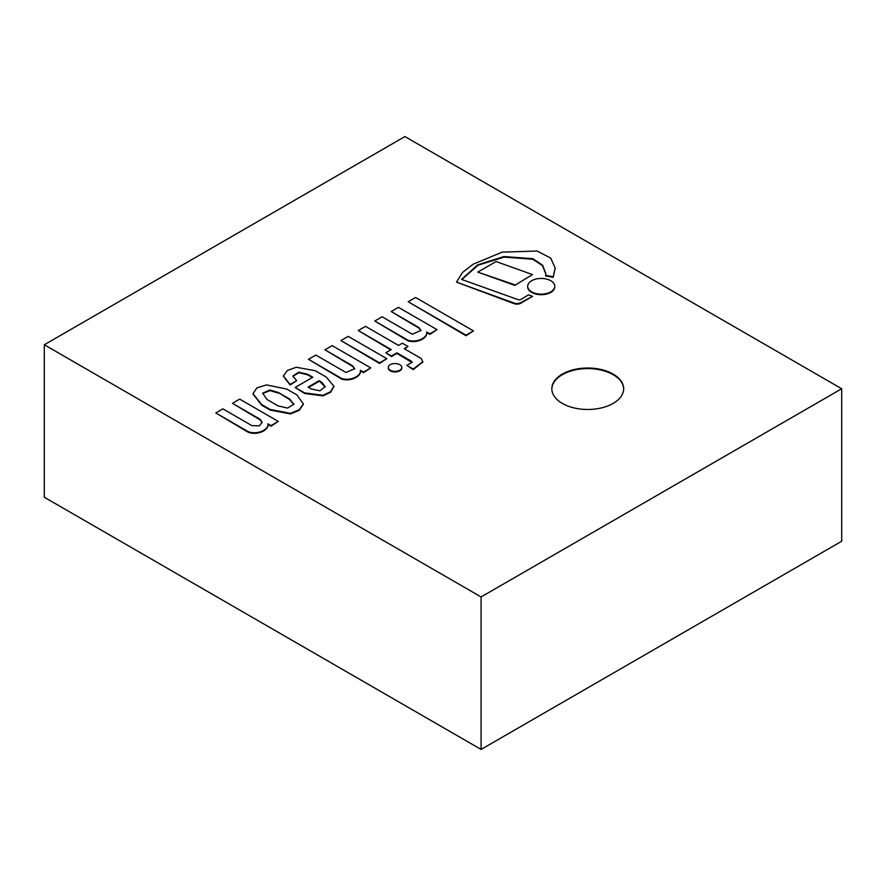 <?xml version="1.0" encoding="UTF-8"?>
<svg xmlns="http://www.w3.org/2000/svg" width="886" height="886" viewBox="0 0 886 886"><rect width="100%" height="100%" fill="white"/><g stroke="black" fill="none" stroke-linecap="round" stroke-linejoin="round"><path stroke-width="1.33" d="M562.355 403.418A35.916 20.732 180 0 1 551.834 388.755A35.916 20.732 180 0 1 587.75 368.011A35.916 20.732 180 0 1 623.666 388.755A35.916 20.732 180 0 1 601.494 407.903A35.916 20.732 180 0 1 562.355 403.418M481.087 596.942L841.7 388.755L404.913 136.566L44.3 344.765L481.087 596.942L481.087 749.434L44.3 497.245L44.3 344.765M481.087 749.434L841.7 541.235L841.7 388.755M623.666 389.043A35.916 20.732 0 0 0 587.75 368.598A35.916 20.732 0 0 0 551.845 389.043M550.837 291.826A13.578 7.841 0 0 0 554.813 286.289A13.578 7.841 0 0 0 541.235 278.448A13.578 7.841 0 0 0 527.668 286.289A13.578 7.841 0 0 0 536.041 293.532A13.578 7.841 0 0 0 550.837 291.826M527.668 286.577A13.578 7.841 0 0 0 527.668 286.876A13.578 7.841 0 0 0 536.041 294.108A13.578 7.841 0 0 0 550.837 292.413A13.578 7.841 0 0 0 554.813 286.876A13.578 7.841 0 0 0 554.802 286.577M399.807 370.215A6.756 3.898 0 0 0 401.79 367.457A6.756 3.898 0 0 0 395.034 363.559A6.756 3.898 0 0 0 388.278 367.457A6.756 3.898 0 0 0 392.454 371.068A6.756 3.898 0 0 0 399.807 370.215M388.301 367.756A6.756 3.898 0 0 0 388.278 368.044A6.756 3.898 0 0 0 392.454 371.655A6.756 3.898 0 0 0 399.807 370.802A6.756 3.898 0 0 0 401.79 368.044A6.756 3.898 0 0 0 401.768 367.756M421.204 358.487L404.16 348.652L407.992 346.437L402.344 343.181L398.512 345.396L365.541 326.358L358.276 330.544L391.258 349.582L385.82 352.717L391.457 355.984L396.906 352.838L411.591 361.322L412.145 362.308L406.774 365.353L413.197 369.063L422.81 361.721L421.204 358.487M406.774 365.353L413.197 369.65L422.799 362.02M413.197 369.65L413.197 369.063M385.82 352.717L391.457 356.571L396.906 353.425L412.101 362.607M411.591 361.909L411.591 361.322M396.906 353.425L396.906 352.838M391.457 356.571L391.457 355.984M358.276 330.544L390.748 349.87M404.669 348.94L407.992 346.437M412.311 334.221L382.11 316.789L374.745 321.031L408.103 340.29C417.384 343.015 427.739 337.389 426.675 332.006L429.832 333.834L437.064 329.647L398.445 307.353L391.202 311.529L419.045 327.61L420.939 330.456L412.311 334.221M391.202 311.529L419.045 328.197L420.916 330.755M419.045 328.197L419.045 327.61M374.745 321.031L408.103 340.877C417.384 343.602 427.739 337.976 426.675 332.593L429.832 334.421L437.064 329.647M429.832 334.421L429.832 333.834M426.675 332.593L426.675 332.006M408.103 340.877L408.103 340.29M528.466 294.861L521.267 299.246A2.868 1.65 180 0 1 518.111 299.645L461.573 279.411L477.643 264.87L503.924 256.552L532.918 258.701L542.631 265.224L545.798 273.641L545.676 275.313L553.207 276.764L555.179 268.026L550.682 258.07L537.104 251.037L502.207 252.122L473.146 264.205L462.426 272.534L456.511 282.147L513.825 302.957A5.316 3.068 0 0 0 520.569 302.746L532.597 296.367L528.466 294.861M456.511 282.147L513.825 303.544A5.316 3.068 0 0 0 520.569 303.333L532.597 296.367M513.825 303.544L513.825 302.957M545.676 275.313L545.676 275.9L553.207 277.351L555.179 268.314M553.207 277.351L553.207 276.764M461.839 279.511L478.041 265.235L504.112 257.106L532.785 259.244L542.487 265.645L545.787 273.94M325.162 386.994L319.104 380.725L321.906 382.342L325.184 386.706L319.846 390.792L311.241 388.943L308.073 387.104L319.104 380.725M321.906 382.929L321.906 382.342M319.104 381.312L308.572 387.404M295.16 387.448L304.574 393.473L304.574 392.886L323.036 395.289L330.655 391.667L333.911 386.23L326.303 377.104L315.294 370.747L296.256 367.236L287.297 370.536L283.365 375.963L290.132 384.435L296.71 380.637L292.823 376.029L298.737 372.153L307.697 374.269L312.847 377.237L295.16 387.448L304.574 392.886M292.845 376.317L298.981 372.729L307.697 374.856L312.337 377.536M307.697 374.856L307.697 374.269M283.376 376.251L290.132 385.022L296.71 380.637M290.132 385.022L290.132 384.435M304.574 393.473L323.036 395.876L330.655 392.254L333.9 386.529M278.005 405.854L267.107 399.564L262.61 393.196L269.82 390.006L278.425 392.542L289.545 398.955L293.908 404.226L287.54 408.069L278.005 405.854M293.897 404.514L289.545 399.542L278.425 392.542M278.425 393.129L270.075 390.604L262.644 393.495M289.545 399.542L289.545 398.955M296.921 394.935L286.798 389.087L266.487 384.901L256.885 387.902L253.019 393.683L261.669 404.57L270.119 409.443L290.442 413.352L299.235 409.731L303.344 403.95L296.921 394.935M253.019 393.971L261.669 405.157L270.119 410.03L290.442 413.939L299.235 410.318L303.333 404.249M270.119 410.03L270.119 409.443M261.669 405.157L261.669 404.57M251.967 425.657L222.829 408.845L215.841 412.976L247.881 431.471C256.896 435.447 269.244 429.5 267.893 423.785L271.05 425.601L278.293 421.426L239.663 399.121L232.431 403.307L260.274 419.377L262.156 422.201L259.321 425.834L251.967 425.657M232.431 403.307L260.274 419.964L262.134 422.5M215.841 412.976L247.881 432.058C256.896 436.034 269.244 430.087 267.893 424.372L271.05 426.188L278.293 421.426M271.05 426.188L271.05 425.601M267.893 424.372L267.893 423.785M247.881 432.058L247.881 431.471M346.016 372.497L315.815 355.065L308.461 359.306L341.808 378.566C351.089 381.29 361.444 375.664 360.38 370.282L363.537 372.109L370.769 367.923L332.15 345.629L324.918 349.804L352.75 365.885L354.644 368.731L346.016 372.497M324.918 349.804L352.75 366.472L354.621 369.03M352.75 366.472L352.75 365.885M308.461 359.306L341.808 379.153C351.089 381.877 361.444 376.251 360.38 370.869L363.537 372.696L370.769 367.923M363.537 372.696L363.537 372.109M360.38 370.869L360.38 370.282M341.808 379.153L341.808 378.566M473.445 330.899L466.058 335.75L408.169 301.738L466.058 335.163L473.445 330.899L415.556 297.474L408.169 301.738M466.058 335.75L466.058 335.163M477.764 272.124L514.799 285.358L532.453 274.582L496.094 261.536L477.764 272.124L514.799 284.771M514.799 285.358L532.453 274.582M386.817 358.664L379.54 363.448L340.922 340.567L379.54 362.861L386.817 358.664L348.198 336.37L340.922 340.567M379.54 363.448L379.54 362.861M520.569 303.333L520.569 302.746M260.274 419.964L260.274 419.377M554.813 286.876L554.813 286.289M527.668 286.876L527.668 286.289M401.79 368.044L401.79 367.457M388.278 368.044L388.278 367.457M422.81 362.308L422.81 361.721M555.179 268.613L555.179 268.026M283.365 376.55L283.365 375.963M333.911 386.817L333.911 386.23M303.344 404.537L303.344 403.95M253.019 394.27L253.019 393.683"/></g></svg>
